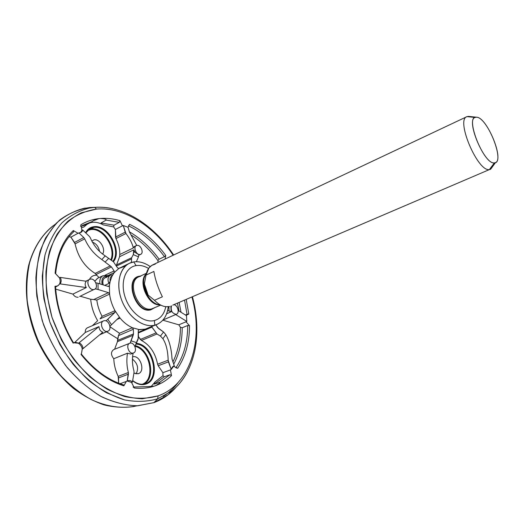 <?xml version="1.0" encoding="UTF-8"?>
<svg xmlns="http://www.w3.org/2000/svg" width="524" height="524" viewBox="0 0 524 524"><rect width="100%" height="100%" fill="white"/><g stroke="black" fill="none" stroke-linecap="round" stroke-linejoin="round"><path stroke-width="0.79" d="M192.472 296.872C202.343 333.31 195.714 371.968 171.636 391.081L157.659 398.816L171.636 391.081C178.186 385.9 183.505 379.343 187.579 371.411C183.505 379.343 178.186 385.9 171.636 391.081L168.25 394.67L176.28 386.961C170.136 394.146 162.682 399.373 153.925 402.635L137.288 405.799C125.275 405.406 112.961 402.17 100.346 396.079C87.881 388.363 76.321 378.197 65.657 365.588C55.871 351.84 48.064 336.873 42.228 320.701L36.837 296.322C35.521 280.189 36.588 265.236 40.053 251.461C44.776 238.767 51.306 228.313 59.644 220.093C68.762 213.334 78.79 209.148 89.735 207.524L95.506 207.334L89.735 207.524L94.536 207.386L89.342 208.074C79.17 210.641 69.987 215.6 61.799 222.955C54.417 231.647 48.811 242.337 44.992 255.031C42.379 268.655 42.018 283.242 43.905 298.791L49.859 322.09L59.854 344.432C68.317 358.423 78.096 370.573 89.191 380.869C100.746 389.797 112.516 396.137 124.522 399.904C136.325 402.104 147.368 401.744 157.659 398.816L153.925 402.635L137.701 405.779C125.989 405.504 113.977 402.504 101.649 396.786C89.447 389.515 78.043 379.867 67.452 367.848C57.653 354.709 49.682 340.305 43.538 324.644C38.671 308.682 36.123 292.988 35.901 277.55C37.04 262.714 40.296 249.463 45.686 237.811L56.114 223.407C64.544 215.901 73.976 210.844 84.41 208.231L94.726 207.393L96.475 209.102L81.371 212.79C71.958 217.539 63.876 224.658 57.116 234.143C51.352 244.891 47.651 257.343 45.994 271.498C45.673 286.327 47.664 301.555 51.955 317.19L61.328 339.696C69.45 353.89 78.98 366.269 89.905 376.848C101.328 386.05 113.027 392.64 125 396.609C136.79 398.993 147.82 398.751 158.097 395.889L157.659 398.816C147.368 401.744 136.325 402.104 124.522 399.904L106.641 392.869C94.726 385.697 83.598 376.219 73.255 364.429C63.679 351.539 55.885 337.423 49.859 322.09C45.077 306.461 42.549 291.095 42.287 275.984L44.992 255.031C48.811 242.337 54.417 231.647 61.799 222.955C69.987 215.6 79.17 210.641 89.342 208.074L94.536 207.386C101.139 206.856 107.839 207.465 114.638 209.2C107.839 207.465 101.139 206.856 94.536 207.386L94.726 207.393C123.585 205.198 154.135 225.327 173.641 255.005M163.167 396.452C168.931 392.81 173.916 388.166 178.121 382.513C173.916 388.166 168.931 392.81 163.167 396.452M168.25 394.67L153.925 402.635L157.659 398.816L158.097 395.889C191.057 384.361 203.653 339.329 191.961 297.088C203.653 339.329 191.057 384.361 158.097 395.889L142.279 398.771C130.856 398.306 119.164 395.129 107.191 389.24C95.361 381.806 84.39 372.066 74.27 360.008C64.969 346.875 57.535 332.602 51.955 317.19L46.76 293.957C45.437 278.585 46.381 264.325 49.584 251.186C53.985 239.062 60.116 229.067 67.969 221.187C76.583 214.709 86.08 210.674 96.475 209.102C123.847 206.679 153.997 226.158 173.143 255.24C153.997 226.158 123.847 206.679 96.475 209.102L94.726 207.393L84.41 208.231M87.993 327.585C86.067 328.207 85.157 329.825 85.274 332.445L98.984 326.609C99.128 329.413 100.405 331.273 102.815 332.183C100.405 331.273 99.128 329.413 98.984 326.609L79.098 342.794L78.194 343.207L73.812 342.775L73.15 343.128C62.271 325.063 56.212 306.134 54.974 286.34L57.555 285.934L59.389 284.309C60.391 282.423 60.411 280.248 59.441 277.786L60.253 277.392L86.277 281.283C84.783 283.137 84.796 285.233 86.316 287.571L72.921 294.108C74.382 296.407 76.137 297.442 78.181 297.206C76.137 297.442 74.382 296.407 72.921 294.108L55.688 289.117L72.921 294.108L86.316 287.571L60.195 283.903C61.452 281.892 61.465 279.724 60.253 277.392L59.35 277.759L55.118 273.181C56.867 254.697 62.939 240.483 73.321 230.547L73.471 231.981L73.334 230.56L78.142 233.331L73.321 230.547C62.939 240.483 56.867 254.697 55.118 273.181L59.441 277.786C60.411 280.248 60.391 282.423 59.389 284.309L59.291 284.283C58.302 285.849 56.867 286.53 54.974 286.34C56.212 306.134 62.271 325.063 73.15 343.128C74.696 342.192 76.373 342.218 78.194 343.207L78.259 343.141C80.29 344.412 81.633 346.338 82.288 348.925L81.292 354.787C94.156 370.658 108.344 381.007 123.861 385.834L126.382 381.308L127.227 380.987L126.382 381.308L123.861 385.834C108.344 381.007 94.156 370.658 81.292 354.787L82.222 348.991L83.113 348.565C82.72 345.873 81.384 343.947 79.098 342.794L78.259 343.141C80.29 344.412 81.633 346.338 82.288 348.925L83.113 348.565C82.72 345.873 81.384 343.947 79.098 342.794L98.984 326.609L85.274 332.445L74.644 342.526L85.274 332.445C85.143 330.127 85.877 328.568 87.475 327.762L103.542 320.904C98.957 322.555 102.815 332.753 107.479 331.299L99.757 334.731L107.957 331.135C112.496 329.439 108.704 319.371 104.04 320.74L103.542 320.904M127.136 381.02L131.583 382.415L134.334 388.015C141.395 388.769 148.017 388.146 154.187 386.149L155.438 385.723C161.51 383.522 166.868 380.149 171.512 375.616L170.405 369.813L171.224 369.499L168.152 360.211C167.909 350.949 166.154 343.777 162.885 338.701L160.442 336.081L163.573 332.006L158.693 328.594L155.864 324.906L157.691 327.631L163.573 332.006L165.794 334.666L162.885 338.701L160.442 336.081L156.99 333.978L160.442 336.081L163.573 332.006L165.794 334.666C169.403 340.855 171.479 348.958 172.029 358.966L174.302 365.876C172.94 366.093 171.911 367.298 171.224 369.499L170.405 369.813L171.512 375.616L170.005 374.719L164.307 376.763L162.984 375.708L162.905 372.688L170.464 369.898L162.905 372.688L162.984 375.708L155.104 381.898L151.05 386.647L155.104 381.898L154.226 384.151L164.307 376.763L162.984 375.708L155.104 381.898L154.226 384.151L159.781 382.232L170.005 374.719L164.307 376.763L154.226 384.151L159.781 382.232L170.005 374.719L171.512 375.616C166.868 380.149 161.51 383.522 155.438 385.723C159.054 383.699 160.501 382.533 159.781 382.232C160.501 382.533 159.054 383.699 155.438 385.723L154.187 386.149C148.017 388.146 141.395 388.769 134.334 388.015L131.59 382.527L132.408 382.101L131.583 382.415L127.136 381.02M173.346 366.211L177.682 368.287C185.562 356.543 189.498 342.342 189.498 325.679L186.007 321.762L186.793 321.428L186.007 321.762L189.498 325.679L187.69 325.502L182.201 327.736L180.4 327.284L178.815 324.815L186.086 321.782L178.815 324.815L180.4 327.284C180.426 340.233 177.918 351.807 172.868 361.999C177.918 351.807 180.426 340.233 180.4 327.284L182.201 327.736C182.169 341.484 179.339 353.661 173.706 364.252C179.339 353.661 182.169 341.484 182.201 327.736L187.69 325.502L189.498 325.679C189.498 342.342 185.562 356.543 177.682 368.287L173.555 366.269L174.302 365.876L173.346 366.211M186.066 315.376L188.817 314.027L186.23 299.545L188.817 314.027L187.422 314.204L186.066 315.376M165.067 259.053L165.767 255.463C155.438 241.387 143.373 231.018 129.592 224.338L127.928 227.337L129.592 224.338C143.373 231.018 155.438 241.387 165.767 255.463L165.067 259.053M80.696 226.427L80.951 224.704C86.512 221.364 92.506 219.333 98.931 218.613L100.241 218.482C104.505 218.718 106.47 219.255 106.143 220.087L119.321 222.353L106.143 220.087C106.47 219.255 104.505 218.718 100.241 218.482C106.706 217.964 113.263 218.685 119.93 220.65L119.321 222.353L114.016 225.176L101.053 222.982L106.143 220.087L101.053 222.982C100.798 223.303 101.538 223.938 103.261 224.881L113.649 226.931L115.391 229.466L113.649 226.931L114.016 225.176L101.053 222.982C100.798 223.303 101.538 223.938 103.261 224.881C98.427 222.235 93.881 221.593 89.611 222.962C93.881 221.593 98.427 222.235 103.261 224.881L113.649 226.931L114.016 225.176L119.321 222.353L119.93 220.65L122.478 225.89L119.93 220.65C113.263 218.685 106.706 217.964 100.241 218.482L98.931 218.613C92.506 219.333 86.512 221.364 80.951 224.704L81.914 230.403L80.48 232.623L81.914 230.403L80.958 224.717M73.458 342.938L73.812 342.775M55.452 286.451L54.974 286.34L55.524 286.621M94.608 289.287C98.885 287.519 95.04 278.021 90.482 279.096L89.728 279.331C85.405 281.061 89.316 290.689 93.881 289.523L79.628 296.499M80.349 296.263L90.685 299.263C91.359 306.743 93.685 313.896 97.654 320.714L92.466 325.627L97.654 320.714C93.685 313.896 91.359 306.743 90.685 299.263L93.776 299.558L90.685 299.263L80.349 296.263M124.483 266.402L118.928 268.426L117.546 267.856L113.498 261.83L108.671 258.358L105.101 262.072L111.422 266.906L96.22 274.432L95.158 273.423C84.692 266.821 78.004 256.963 75.096 243.863L74.506 242.442L83.801 237.549L78.928 232.911L78.142 233.331L78.928 232.911L83.801 237.549L74.506 242.442L70.917 237.149L78.076 233.239L70.917 237.149L69.103 236.717L70.917 237.149L75.096 243.863C78.004 256.963 84.692 266.821 95.158 273.423L96.776 275.257C93.488 275.074 91.025 276.482 89.394 279.495C91.025 276.482 93.488 275.074 96.776 275.257L96.22 274.432L111.422 266.906L114.114 270.908L114.239 272.611L118.81 268.484L129.448 263.277C119.145 268.059 115.555 285.403 122.177 301.444C128.675 317.524 143.74 328.168 154.816 325.162L156.958 324.448C163.383 321.474 167.156 315.566 168.263 306.723C166.966 316.647 162.479 322.791 154.816 325.162L145.272 329.144L154.816 325.162C142.954 328.437 126.677 315.821 120.992 298.221C115.123 280.661 121.535 263.664 133.764 261.921L129.448 263.277M55.668 273.738L55.118 273.181M78.928 232.911L80.997 232.394L82.694 229.99L81.914 230.403L82.694 229.99L89.434 236.455L82.694 229.99C82.34 231.785 81.082 232.761 78.928 232.911M134.648 246.535L133.325 247.95C132.245 243.346 129.782 238.531 125.943 233.501L125.216 232.158L115.555 237.071L115.955 238.571L125.943 233.501L115.955 238.571C118.647 243.896 119.917 249.214 119.767 254.52L133.325 247.95C132.245 243.346 129.782 238.531 125.943 233.501L123.258 225.497L122.478 225.89L123.258 225.497L125.216 232.158L115.555 237.071L115.391 229.466L122.478 225.792L115.391 229.466L115.955 238.571C118.647 243.896 119.917 249.214 119.767 254.52L119.583 256.721L116.19 265.838L116.518 264.921L131.622 257.743L131.393 262.491L131.622 257.743L116.518 264.921L119.583 256.721L119.767 254.52L133.325 247.95L134.137 246.66M83.938 226.951L86.866 224.462L92.316 221.482L86.866 224.462L83.938 226.951L81.96 227.671L83.964 226.925M113.407 261.699C122.74 250.852 108.121 224.364 93.979 226.696C90.233 227.161 87.429 229.178 85.569 232.748C87.429 229.178 90.233 227.161 93.979 226.696C108.121 224.364 122.74 250.852 113.407 261.699M92.316 221.482L82.406 225.431L92.316 221.482C93.089 220.591 95.289 219.628 98.931 218.613L93.678 220.624M86.866 224.462L81.613 226.224L86.866 224.462M123.258 225.497L128.059 227.311L129.448 232.04L128.059 227.311L123.258 225.497M157.979 260.657L157.973 262.4L157.979 260.657L159.113 259.19L164.457 256.695L165.767 255.463L164.457 256.695C154.357 242.907 142.567 232.715 129.081 226.113C142.567 232.715 154.357 242.907 164.457 256.695L159.113 259.19C150.545 247.524 140.635 238.394 129.376 231.798C140.635 238.394 150.545 247.524 159.113 259.19L157.979 260.657C150.277 250.079 141.408 241.564 131.367 235.119C141.408 241.564 150.277 250.079 157.979 260.657M128.518 225.851L129.592 224.338M181.035 312.265L179.156 302.571L181.035 312.265M177.492 303.285L179.038 311.033L177.492 303.285M187.055 314.407L188.817 314.027M178.199 310.516L186.465 315.625L186.793 321.428L176.025 314.786L186.793 321.428L186.465 315.625L178.199 310.516M162.84 320.184L178.815 324.815L162.84 320.184M151.554 326.701L156.99 333.978L151.947 327.114L138.349 332.982L151.947 327.114L151.554 326.701M156.958 324.448L145.272 329.144L139.129 329.57L132.402 327.736C127.922 325.745 123.808 322.535 120.055 318.101L115.005 310.68C112.123 305.368 110.315 299.839 109.568 294.095L109.424 285.704L110.197 281.192L112.129 275.952L114.239 272.611L112.129 275.952L112.352 274.871L110.302 275.257C107.859 276.842 107.387 279.567 108.868 283.445C107.387 279.567 107.859 276.842 110.302 275.257L105.101 277.681C102.887 279.01 102.259 281.421 103.221 284.905C102.16 280.307 103.352 277.786 106.811 277.347M150.211 266.578C144.657 262.707 139.168 261.155 133.764 261.921L136.083 265.616C125.491 267.201 120.029 281.958 125.105 297.134C130.031 312.337 144.067 323.301 154.37 320.537L154.816 325.162L154.37 320.537C144.067 323.301 130.031 312.337 125.105 297.134C120.029 281.958 125.491 267.201 136.083 265.616C140.137 264.993 144.303 265.943 148.587 268.452C144.303 265.943 140.137 264.993 136.083 265.616L133.764 261.921C139.168 261.155 144.657 262.707 150.211 266.578M112.182 274.864L112.129 275.952C110.328 276.751 109.686 278.499 110.197 281.192L109.424 285.704L107.957 286.366L109.424 285.704L109.568 294.082L108.475 292.641L98.08 289.497L108.475 292.641L93.776 299.558L96.822 300.069L93.776 299.558L108.475 292.641L109.568 294.095L96.822 300.069C97.536 305.695 99.298 311.105 102.101 316.3L100.051 318.854L114.946 312.396L115.005 310.68L102.101 316.3L115.005 310.68L114.946 312.396L100.051 318.854L102.101 316.3C99.298 311.105 97.536 305.695 96.822 300.069L109.568 294.095C110.315 299.839 112.123 305.368 115.005 310.68L120.055 318.101L116.891 319.535L120.055 318.101L118.64 317.826L111.547 324.756L107.793 319.273L114.946 312.396L105.999 320.891L107.793 319.273L111.547 324.756L118.64 317.826L120.055 318.101C123.808 322.535 127.922 325.745 132.402 327.736L133.351 329.288L133.489 333.919L130.954 340.751L136.423 342.631L138.493 337.6L138.27 330.624L139.129 329.57L138.487 329.851L145.272 329.144L147.532 328.378M138.46 336.677L140.353 339.454L155.883 332.963L140.353 339.454L141.46 340.449L156.99 333.978L141.46 340.449C149.956 345.047 155.34 352.979 157.6 364.239L168.152 360.211C167.909 350.949 166.154 343.777 162.885 338.701L165.794 334.666C169.403 340.855 171.479 348.958 172.029 358.966L174.302 365.876L173.758 366.007L171.224 369.499L168.42 361.868L158.202 365.752L162.905 372.688L158.202 365.752L168.42 361.868L168.152 360.211L157.6 364.239L158.202 365.752L157.6 364.239C155.34 352.979 149.956 345.047 141.46 340.449L138.46 336.677M175.9 367.763L177.682 368.287M176.372 367.075C183.931 355.56 187.703 341.7 187.69 325.502C187.703 341.7 183.931 355.56 176.372 367.075M145.724 384.118C161.982 379.618 153.283 343.58 136.142 343.397C153.283 343.58 161.982 379.618 145.724 384.118L145.482 383.627C160.973 378.839 152.399 344.294 135.893 344.078C152.399 344.294 160.973 378.839 145.482 383.627L145.724 384.118C141.441 385.428 137.078 384.321 132.631 380.791C137.078 384.321 141.441 385.428 145.724 384.118M146.681 386.653L154.187 386.149L146.615 386.673M133.089 386.961L134.334 388.015M113.603 349.652C110.741 351.964 110.8 354.984 113.78 358.717C114.042 364.776 115.509 370.664 118.175 376.396L128.367 372.499L127.227 380.987C129.192 380.123 130.921 380.49 132.408 382.101L134.033 372.616L133.934 370.815C132.277 365.038 132.002 359.137 133.096 353.104C132.002 359.137 132.277 365.038 133.934 370.815L134.033 372.616L132.408 382.101C131.059 380.621 129.467 380.188 127.646 380.804L127.227 380.987L128.426 374.169L118.542 377.928L118.653 383.195L118.175 376.396L118.542 377.928L128.426 374.169L128.367 372.499C126.749 366.322 126.448 359.89 127.456 353.202L130.745 354.06L133.522 352.927C137.799 351.447 134.301 341.74 130.018 343.168L129.729 343.266C125.413 344.694 128.956 354.525 133.253 353.019L131.124 353.923M120.042 383.725L126.382 381.42L120.042 383.725M106.562 331.757L117.71 338.72L117.448 341.655L114.592 349.266L117.448 341.655L133.201 335.255L130.214 343.122L130.954 340.751L136.423 342.631L134.95 346.561L138.159 339.028L138.27 330.624L139.129 329.57L132.402 327.736L119.498 333.257L110.027 326.786L119.498 333.257L132.402 327.736L133.351 329.288L118.457 335.629L119.498 333.257L118.457 335.629L117.743 340.325L133.489 333.919L133.201 335.255L117.448 341.655L117.743 340.325L133.489 333.919L133.351 329.288L118.457 335.629L117.71 338.72L106.562 331.757M80.965 354.113L81.292 354.787M123.363 384.832L123.861 385.834M102.815 332.183L83.113 348.565L102.815 332.183M107.479 331.299C112.595 330.29 109.012 319.319 104.04 320.74C98.859 321.651 102.488 332.819 107.479 331.299M133.522 352.927L130.745 354.06L127.456 353.202C126.448 359.89 126.749 366.322 128.367 372.499L118.175 376.396C115.509 370.664 114.042 364.776 113.78 358.717L127.456 353.202L113.78 358.717C110.806 355.003 110.741 351.984 113.584 349.659L129.729 343.266M133.253 353.019C137.851 351.951 134.478 341.707 130.018 343.168C125.36 344.157 128.766 354.565 133.253 353.019M111.547 324.756L109.961 326.223L111.547 324.756M98.08 289.497L95.27 288.842L98.08 289.497L98.008 283.301L108.37 286.497L98.008 283.301L98.08 289.497M86.316 287.571C84.796 285.233 84.783 283.137 86.277 281.283L60.253 277.392C61.465 279.724 61.452 281.892 60.195 283.903L86.316 287.571M93.881 289.523C99.049 288.803 95.506 277.956 90.482 279.096C85.242 279.731 88.825 290.755 93.881 289.523M95.813 282.744L98.008 283.301L95.813 282.744M103.058 275.703L97.471 278.323L94.837 281.172L97.759 278.185M99.075 277.569L96.776 275.257L99.075 277.569M109.424 285.704L108.37 286.497L109.424 285.718M102.999 275.729C100.412 277.176 99.39 279.895 99.94 283.897C99.39 279.895 100.412 277.176 102.999 275.729L107.603 275.572L107.525 276.266C102.979 276.017 101.191 278.788 102.154 284.578C101.191 278.788 102.979 276.017 107.525 276.266L107.8 275.65L114.239 272.611L107.8 275.65M110.197 281.192L108.868 283.445L110.197 281.192C109.686 278.499 110.328 276.751 112.129 275.952L110.197 281.192M104.735 285.377L108.868 283.445L104.735 285.377M105.029 275.211L114.114 270.908L114.245 272.598L118.928 268.426L117.546 267.856L113.498 261.83L108.671 258.358L105.101 262.072L111.422 266.906L114.114 270.908L105.029 275.211M95.158 273.423L110.354 265.878L95.158 273.423M75.096 243.863L84.698 238.833C88.53 247.472 94.241 254.376 101.839 259.55L105.101 262.072L101.839 259.55C94.241 254.376 88.53 247.472 84.698 238.833L75.096 243.863M83.801 237.549L84.698 238.833L83.801 237.549M89.434 236.455L90.37 237.844C93.711 245.645 98.656 251.658 105.213 255.876L101.839 259.55L105.213 255.876L108.671 258.358L105.213 255.876C98.656 251.658 93.711 245.645 90.37 237.844L89.434 236.455M116.374 266.107L131.288 259.026L116.374 266.107M136.384 261.653L138.487 256.865L133.306 254.618L131.622 257.743L133.306 254.618L133.692 249.876L119.583 256.721L133.692 249.876L135.061 252.116L133.692 249.876L133.862 251.638L138.853 254.788L133.862 251.638L133.306 254.618L138.487 256.865L138.853 254.788L138.487 256.865L136.384 261.653M137.026 245.389L136.364 245.586C132.88 246.994 136.345 255.332 140.072 254.5L140.72 254.297C144.172 252.863 140.753 244.623 137.026 245.389C132.696 245.749 135.906 255.378 140.072 254.5C144.355 254.068 141.179 244.577 137.026 245.389M129.448 232.04L136.757 245.442L129.448 232.04M162.99 320.007L176.542 314.184C179.778 313.064 177.8 305.348 174.125 304.726C178.003 305.387 179.811 313.66 176.202 314.295L162.99 320.007M171.479 305.859C170.516 310.64 172.095 313.45 176.202 314.295C172.095 313.45 170.516 310.64 171.479 305.859M166.612 313.771L171.171 311.806L170.831 306.127L171.171 311.806L167.615 310.509L169.062 310.948L168.911 306.638L169.062 310.948L171.171 311.806L166.612 313.771M135.297 345.67C150.002 348.735 156.742 377.85 143.949 384.053C156.742 377.85 150.002 348.735 135.297 345.67M135.028 346.357C149.995 349.554 155.883 379.658 142.187 384.249C155.883 379.658 149.995 349.554 135.028 346.357M132.592 356.89C140.157 354.263 145.914 371.713 138.126 373.763L133.928 373.199L138.369 373.684C145.869 371.267 140.006 354.296 132.592 356.89L132.592 356.89M132.448 359.143C137.733 363.473 138.932 368.405 136.037 373.926C138.932 368.405 137.733 363.473 132.448 359.143M165.78 306.697C164.215 314.171 160.41 318.788 154.37 320.537C160.41 318.788 164.215 314.171 165.78 306.697M154.652 307.765L151.056 309.494C136.011 313.909 124.195 278.12 139.98 276.24L139.6 276.181L139.98 276.24C124.195 278.12 136.011 313.909 151.056 309.494L150.807 309.841C135.572 314.321 123.605 278.08 139.6 276.181L140.399 276.069L139.6 276.181C123.605 278.08 135.572 314.321 150.807 309.841L154.914 307.509M151.056 309.494L154.318 307.909L151.056 309.494M160.757 305.119L151.822 308.846C138.349 312.972 125.871 281.722 138.965 276.744L140.917 276.122M153.191 308.394L151.822 308.846C138.349 312.972 125.871 281.722 138.965 276.744L140.34 276.266M490.484 169.331L492.894 166.147L490.628 169.259L489.377 169.593L494.387 162.912L495.442 162.65C504.527 159.466 486.691 116.878 476.467 117.206L468.587 116.387L476.467 117.206L475.104 117.422C465.476 119.832 484.51 164.831 494.387 162.912L489.377 169.593C477.691 172.075 455.441 119.38 466.963 116.636L468.587 116.387L470.794 117.003L468.587 116.387L466.819 116.701C455.611 119.944 477.803 172.082 489.377 169.593L172.75 305.151M468.587 116.387L467.88 116.721M155.327 264.057L151.809 265.373L148.934 267.98L146.039 275.1L144.375 283.864C144.624 287.892 145.875 291.639 148.122 295.104L154.449 300.285L148.122 295.104L144.375 283.864L146.039 275.1L153.886 271.452C155.222 279.58 158.052 288.03 162.381 296.8L154.449 300.285C158.274 304.241 162.244 306.402 166.37 306.75L169.586 306.501C164.562 307.49 159.519 305.413 154.449 300.285L162.381 296.8C158.052 288.03 155.222 279.58 153.886 271.452L146.039 275.1C146.949 270.043 149.183 266.631 152.746 264.862L466.819 116.701M160.056 304.758C148.796 304.752 138.768 282.449 146.235 274.019C138.768 282.449 148.796 304.752 160.056 304.758M148.122 295.104C145.875 291.639 144.624 287.892 144.375 283.864L148.122 295.104M146.281 273.862C137.229 281.591 148.416 306.468 160.206 304.83C148.416 306.468 137.229 281.591 146.281 273.862M476.467 117.206C487.405 116.957 505.614 163.147 494.387 162.912C483.528 164.733 464.153 115.051 476.467 117.206M187.048 314.354L184.566 300.252L187.048 314.354M90.102 228.51L93.796 227.383L90.999 228.877L88.772 229.368L90.999 228.877L93.796 227.383C107.394 225.13 121.62 250.387 112.942 261.175C121.62 250.387 107.394 225.13 93.796 227.383L93.979 226.696L93.796 227.383L90.102 228.51L85.805 232.977M90.999 228.877C103.425 226.833 117.271 248.278 111.422 260.225C117.271 248.278 103.425 226.833 90.999 228.877L90.816 229.558C102.809 227.58 116.249 248.14 110.793 259.839C116.249 248.14 102.809 227.58 90.816 229.558L87.534 230.501L90.816 229.558L90.999 228.877M94.176 239.802C99.861 238.734 106.071 249.201 102.638 254.029C106.071 249.201 99.861 238.734 94.176 239.802L91.707 240.961L94.176 239.802M92.276 242.055C96.213 243.522 98.617 246.608 99.495 251.323C98.617 246.608 96.213 243.522 92.276 242.055M55.236 286.818C56.422 306.422 62.422 325.162 73.229 343.037M137.013 405.805C122.957 408.995 107.138 406.997 91.189 399.537C80.637 393.596 70.635 385.808 61.203 376.173C52.308 365.621 44.691 353.897 38.35 341.013C32.914 327.716 29.2 314.243 27.209 300.586C26.266 287.132 27.071 274.484 29.632 262.648C34.63 245.769 43.636 232.604 55.348 224.207C43.636 232.604 34.63 245.769 29.632 262.648C27.071 274.484 26.266 287.132 27.209 300.586C29.2 314.243 32.914 327.716 38.35 341.013C44.691 353.897 52.308 365.621 61.203 376.173C70.635 385.808 80.637 393.596 91.189 399.537C107.138 406.997 122.957 408.995 137.013 405.805M55.518 286.49C56.71 306.134 62.723 324.932 73.556 342.886M57.555 285.934L55.544 286.962M73.596 231.863C63.463 241.407 57.496 255.28 55.688 273.482M187.422 314.204L185.45 314.996M120.219 267.731L118.548 268.517M147.499 328.391L138.323 332.34M134.144 387.02L146.864 386.62M81.58 354.348C94.346 370.055 108.363 380.247 123.618 384.911M99.626 334.836L107.957 331.135M85.766 281.205L89.728 279.331M134.098 246.68L136.364 245.586M138.821 255.254L140.72 254.297M162.944 320.059L176.542 314.184M132.677 380.548C137.059 383.948 141.231 385.009 145.187 383.732M146.432 273.259L138.965 276.744M466.963 116.636L475.104 117.422M495.442 162.65L490.628 169.259M52.865 225.955C41.547 235.086 33.163 248.592 28.682 265.301C23.665 288.239 26.835 315.854 37.813 341.255C46.964 360.27 58.885 376.022 73.583 388.507C83.486 395.823 93.645 401.286 104.053 404.888C114.422 407.377 124.424 407.914 134.059 406.5"/></g></svg>
